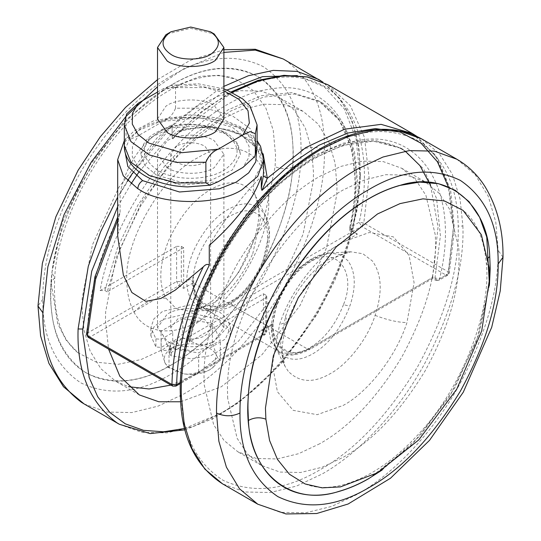 <?xml version="1.0" encoding="UTF-8"?>
<svg xmlns="http://www.w3.org/2000/svg" width="541" height="541" viewBox="0 0 541 541"><rect width="100%" height="100%" fill="white"/><g stroke="black" fill="none" stroke-linecap="round" stroke-linejoin="round"><path stroke-width="0.41" stroke-dasharray="2.71 2.03" d="M227.7 398.474L227.484 390.433C227.085 356.546 238.385 318.507 261.391 276.329C286.419 235.315 313.706 206.506 343.258 189.905L364.323 179.977L385.875 174.689L406.609 175.122L425.118 181.796L439.035 193.191L449.388 208.907L458.815 248.711L459.032 256.752C459.431 290.639 448.124 328.678 425.125 370.856C400.09 411.87 372.803 440.678 343.258 457.28L322.193 467.208L300.64 472.496L279.907 472.063L261.391 465.388L247.474 453.994L237.12 438.278L227.7 398.474M319.785 443.728L298.72 453.656L277.168 458.944L256.434 458.511L237.925 451.836L224.008 440.442L213.654 424.726L204.227 384.922L204.011 376.881C203.612 342.994 214.919 304.955 237.918 262.777C262.953 221.763 290.24 192.954 319.785 176.352L340.85 166.425L362.402 161.137L383.136 161.57L401.652 168.244L415.562 179.639L425.923 195.355L435.343 235.166L435.559 243.2C435.958 277.087 424.658 315.126 401.652 357.31C376.624 398.318 349.337 427.126 319.785 443.728M489.443 285.364L476.547 341.148L449.612 396.587L412.154 444.438L369.07 478.454M182.77 337.658L197.573 344.286C202.97 344.894 207.906 344.211 212.383 342.243L216.353 355.126C213.411 349.594 207.156 345.983 197.573 344.286C187.808 342.987 179.26 344.313 171.93 348.255C165.1 352.489 162.807 357.425 165.052 363.058L161.09 350.176C164.356 350.953 167.967 350.311 171.93 348.255L182.77 337.658L182.77 318.69L161.09 331.207L167.041 344.029L161.171 347.417L155.923 346.997L150.871 335.785L153.908 326.987L162.537 319.528L190.703 312.793L218.868 319.528L227.504 326.987L230.534 335.785L225.266 347.214L210.868 355.62L191.135 358.778L171.287 355.863L169.59 354.193L170.557 352.84L176.427 349.452L198.642 352.888L220.322 340.37L212.383 323.268L182.77 318.69M161.09 350.176L161.09 331.207M172.735 340.742L172.735 332.614L161.171 339.288L155.923 338.869L150.871 327.657L153.908 318.859L162.537 311.4L190.703 304.664L218.868 311.4L227.504 318.859L230.534 327.657L225.266 339.085L210.868 347.491L191.135 350.649L171.287 347.735L169.59 346.064L170.557 344.705L182.121 338.03L182.121 346.159L172.735 340.742L167.041 344.029L169.022 348.303L176.427 349.452L182.121 346.159M172.735 332.614L170.787 327.657L177.773 318.913L179.206 318.27L192.393 316.201L204.782 319.528L210.618 327.657L206.966 334.297L203.639 336.401C196.741 339.39 189.566 339.931 182.121 338.03M213.418 367.048L220.322 359.339C219.119 359.42 217.793 358.014 216.353 355.126L212.931 367.481L209.482 369.936C205.519 371.992 201.908 372.634 198.642 371.856C194.199 373.824 189.262 374.507 183.832 373.899C193.597 375.197 202.145 373.872 209.482 369.936L212.931 367.481M165.052 363.058L168.474 367.481L183.832 373.899L167.311 366.446L165.052 363.058M212.383 342.243L212.383 323.268M220.322 359.339L220.322 340.37M198.642 371.856L198.642 352.888M169.022 367.271L169.022 348.303M177.773 145.468C187.193 141.695 196.2 141.898 204.782 146.084L210.618 154.212L204.782 162.341L203.639 162.956C194.212 166.736 185.205 166.527 176.623 162.341L170.787 154.212L176.623 146.084L177.773 145.468M167.237 33.955L190.703 28.342L214.175 33.955M157.512 118.979L165.844 106.286C175.737 98.34 203.071 97.698 214.175 105.434L223.893 118.979M225.922 133.877L236.721 143.209L240.508 154.212L232.292 170.036L210.341 180.64L181.911 182.52L156.383 175.054L144.69 165.215L140.897 154.212L149.12 138.388L171.064 127.784L199.501 125.911L225.922 133.877M222.736 132.051L223.575 132.525C241.198 144.758 241.597 157.167 224.765 169.766C208.204 180.62 176.359 181.188 158.669 170.949L157.83 170.483C138.807 156.68 139.923 143.446 161.171 130.773C178.462 122.205 206.561 122.787 222.736 132.051L224.339 131.855L225.029 133.377M126.594 113.989L126.08 116.187L126.08 136.778L131.247 138.909L138.422 135.615L163.186 121.319C168.718 119.034 172.829 114.672 175.534 108.227L205.174 108.139L231.933 115.504L250.469 128.859L257.083 145.543M157.512 92.071L163.186 88.798L194.016 84.923L223.893 90.766M175.534 108.227L175.534 87.635L171.301 85.289L163.186 88.798M170.956 385.104L197.742 373.27L238.534 341.148L276.667 291.829L303.075 234.267L313.3 181.025L313.516 172.741L311.589 149.526L305.388 128.224L294.649 110.479L279.609 97.786L261.093 91.111L240.36 90.678L218.807 95.967L197.742 105.894L156.958 138.016L118.824 187.335L92.416 244.897L82.185 298.138L81.968 306.422L83.902 329.631L90.097 350.94L100.842 368.685L115.882 381.378L128.46 386.687M180.64 401.767L221.215 386.815L262 354.693L300.133 305.381L326.541 247.812L336.773 194.577L336.989 186.287L335.055 163.078L328.86 141.776L318.115 124.031L303.075 111.338L284.566 104.663L263.832 104.23L242.28 109.512L221.215 119.446L180.424 151.568L142.29 200.887L115.882 258.449L105.657 311.69L105.441 319.974L108.579 349.094M163.477 90.388L124.761 120.711L88.345 167.155L62.58 221.729L51.841 272.88L51.409 284.498L57.718 323.667L66.076 340.032L77.911 352.766L96.454 362.206L118.073 364.323L140.985 359.555L163.477 349.209L202.199 318.886L238.615 272.441L264.373 217.867L275.112 166.716L275.552 155.098L273.266 130.442L265.942 108.214L253.296 90.543L235.849 79.209L218.902 75.327L200.549 76.274L163.477 90.388M171.93 84.721C162.151 90.306 152.109 97.576 141.783 106.523C84.078 155.456 43.01 248.941 51.679 311.643C57.867 376.137 112.67 400.293 171.93 364.634C181.702 359.048 191.751 351.778 202.07 342.832C257.617 295.609 298.159 206.946 292.789 144.427C289.604 75.368 233.394 47.601 171.93 84.721M117.681 159.636L123.686 142.892L139.071 129.82C162.307 113.738 219.098 113.738 242.334 129.82L243.619 130.584L242.253 127.548L238.804 127.804L205.404 116.842L168.636 118.066L138.665 130.415L129.279 139.686L124.707 150.094M167.237 167.764C177.171 174.533 200.921 175.291 212.261 168.785L214.175 167.764L223.893 154.212L214.175 140.66C204.234 133.898 180.491 133.14 169.15 139.639L167.237 140.66L157.512 154.212L167.237 167.764M212.261 342.23L214.175 341.209L223.893 327.657L214.175 314.105C204.234 307.342 180.491 306.585 169.15 313.083L167.237 314.105L157.512 327.657L167.237 341.209C177.171 347.978 200.921 348.729 212.261 342.23M175.453 135.074L175.453 135.074C176.88 133.444 179.389 131.943 182.973 130.584C205.519 125.072 225.381 127.04 242.557 136.494C250.388 140.903 256.157 146.523 259.849 153.346C262.338 157.871 263.629 163.247 263.724 169.482L257.401 148.707L239.278 133.593L212.532 126.283L182.439 129.299C178.003 130.719 174.567 133.235 172.139 136.846L172.768 138.868L175.453 135.074L182.817 129.522L207.9 126.432L231.426 130.32L250.598 139.896L263.142 153.867M86.486 334.372L87.459 333.067C88.366 294.75 99.24 255.007 120.082 213.823L120.082 193.834C123.111 178.158 129.434 163.842 139.071 150.892C147.74 139.51 158.756 130.861 172.119 124.937L172.139 136.846M117.681 235.991L118.77 218.145C119.216 214.331 119.656 212.89 120.082 213.823L119.784 213.053L117.681 217.198M182.439 129.299C183 130.922 183.129 130.996 182.817 129.522C183.129 130.996 183 130.922 182.439 129.299M265.807 297.848L266.781 296.488L265.807 295.136L265.807 330.368L266.781 331.721L265.807 333.073L265.807 297.848L189.276 342.027C204.843 256.562 278.108 162.929 344.042 144.231C415.441 119.385 462.582 185.786 439.59 278.818L448.374 273.746L453.561 227.281L448.327 186.848M100.092 290.537L104.866 290.497L117.586 247.541L137.86 205.249L164.302 166.5L195.112 133.945L228.18 109.796L261.256 95.71L292.079 92.646L318.541 100.809L339.329 120.345L352.09 149.762L355.91 186.943L350.5 229.195L349.513 227.944L350.406 227.328C371.329 141.559 333.357 76.666 269.58 89.197C200.914 97.935 116.626 198.06 100.092 290.537L176.623 246.358L176.623 281.584L178.97 285.655L181.316 281.584L181.316 246.358L176.623 246.358M262.087 330.93L270.507 326.067L272.921 323.552L263.46 329.009L262.087 330.93L258.767 331.721L263.46 334.433L265.807 330.368L263.46 329.009L263.46 293.783L187.01 337.915L199.73 294.967L220.004 252.674L246.446 213.925L277.256 181.37L310.324 157.221L343.4 143.135L374.223 140.072L400.685 148.234L405.256 151.155M430.568 185.394L438.041 227.098L432.644 276.62L434.991 277.973L440.401 235.72L436.58 198.54L423.819 169.123L403.031 149.593L400.685 148.234M272.921 323.552C271.021 348.722 289.469 360.746 310.399 347.985L432.55 277.459C432.55 278.919 432.55 278.919 432.55 277.459C432.55 278.919 432.55 278.919 432.55 277.459L432.644 276.62M187.01 337.915L189.357 339.275L190.283 340.837L189.276 342.027M263.46 293.783L265.807 295.136M352.854 230.547L352.752 231.392L230.601 301.912C209.671 314.679 191.223 302.656 193.123 277.479L183.663 282.943L183.663 247.71L107.213 291.849L119.933 248.894L140.207 206.601L166.648 167.859L197.458 135.297L230.527 111.148L263.602 97.062L294.426 93.999L320.887 102.168L341.675 121.698L354.436 151.115L358.257 188.295L352.854 230.547L350.5 229.195L351.089 231.555C350.088 231.392 349.56 230.189 349.513 227.944C363.207 171.686 350.744 117.742 318.541 100.809L320.887 102.168M107.213 291.849L104.866 290.497M183.663 247.71L181.316 246.358M209.266 245.323C224.278 219.538 241.624 196.572 261.31 176.434L261.31 176.461M120.082 193.834C135.094 168.048 152.44 145.083 172.126 124.944L172.119 136.609M270.507 326.067L268.153 326.304L193.049 282.943L192.082 280.752L193.123 277.479M88.142 337.293L89.806 337.131L178.97 285.655L183.663 288.36L193.049 282.943L195.849 298.28L204.735 308.769L218.26 311.224L232.948 305.976L357.445 234.097L354.125 233.306L350.406 227.328L359.19 222.25L363.795 223.041L369.063 177.462L364.506 137.455L350.433 105.806L327.826 84.727M183.663 288.36L183.663 282.943L181.316 281.584L176.623 281.584L87.459 333.067L89.806 337.131L174.297 385.909L175.953 386.078M343.467 304.684C335.494 324.823 324.472 339.045 310.399 347.342C284.559 364.113 263.636 337.449 277.33 304.556C285.303 284.417 296.326 270.202 310.399 261.898C336.238 245.134 357.161 271.792 343.467 304.684L349.817 306.192C356.35 286.656 355.653 271.426 347.735 260.498L339.917 254.574L329.942 252.978L312.996 258.551C297.32 267.795 285.046 283.626 276.174 306.05L271.798 329.902L275.443 347.369L278.25 351.738C287.487 361.084 299.065 361.733 312.996 353.686C328.664 344.448 340.938 328.617 349.817 306.192M277.33 304.556L275.754 305.09L276.174 306.05M288.245 371.295L284.857 366.007L280.441 344.874L285.459 316.823C293.391 291.964 313.773 267.308 330.281 258.551L350.791 251.808L362.855 253.736L372.316 260.911C381.784 273.969 382.71 292.126 375.109 315.376C367.17 340.242 346.788 364.891 330.281 373.655C313.435 383.386 299.423 382.602 288.245 371.295M285.459 316.823L287.514 321.712L279.548 324.62C290.828 289.286 319.799 254.25 343.258 241.8L369.327 232.488L393.341 236.843L409.118 255.46L414.088 282.7L406.96 322.564C395.687 357.892 366.717 392.935 343.258 405.385L317.182 414.69L293.168 410.342L277.398 391.725L272.421 364.485L279.548 324.62M375.109 315.376C387.471 320.076 398.088 322.47 406.96 322.564M181.357 393.983L181.316 389.987C180.843 349.452 194.361 303.961 221.871 253.513C251.808 204.457 284.444 170.002 319.785 150.148C354.402 129.61 386.558 126.107 416.259 139.639C443.762 157.147 457.747 185.969 458.213 226.104L458.254 230.094C458.734 270.628 445.216 316.12 417.699 366.575C387.762 415.623 355.126 450.078 319.785 469.933C285.168 490.471 253.012 493.974 223.318 480.442C195.815 462.934 181.83 434.112 181.357 393.983L180.39 395.41M421.703 138.929L439.434 153.712L452.323 174.256L460.06 198.973L462.907 226.037L458.213 226.104M462.907 226.037C464.347 266.442 451.471 312.549 424.279 364.35C396.661 414.562 356.194 454.934 322.132 473.997L296.509 486.082L270.297 492.513L245.08 491.985L222.561 483.864M456.908 159.257L475.201 174.696L488.266 196.275L495.806 222.189L498.153 250.422C498.646 290.125 485.757 334.872 459.485 384.678C431.867 434.89 391.4 475.262 357.337 494.325L331.714 506.403L305.503 512.834L280.279 512.307L257.766 504.192M488.043 258.104L486.258 262.845L489.159 267.552M489.49 284.167L478.819 334.352L454.731 387.951L420.357 435.613L382.23 469.946M503.015 257.198L498.153 250.422M161.171 339.288L161.171 347.417M155.923 338.869L155.923 346.997M170.557 344.705L170.557 352.84M171.287 347.735L171.287 355.863M158.669 170.949L156.383 175.054M124.322 124.944L126.08 116.187M175.534 87.635L205.174 87.541L231.933 94.905L250.469 108.261L257.083 124.944M124.322 145.543L126.08 136.778M163.186 121.319L199.561 117.776L232.481 127.385L243.43 136.116L249.117 146.388L248.961 157.174L242.983 167.385M218.219 181.688L181.844 185.225L148.924 175.622L137.975 166.885L132.288 156.619L132.444 145.833L138.422 135.615M197.533 296.799C205.506 307.734 216.528 309.222 230.601 301.269C248.907 292.613 269.256 257.374 267.599 237.188C267.667 230.845 266.355 225.212 263.67 220.302C255.697 209.367 244.674 207.879 230.601 215.832C212.295 224.488 191.947 259.727 193.604 279.913C193.536 286.263 194.848 291.89 197.533 296.799L191.183 299.64C184.65 287.65 185.347 271.623 193.265 251.551C202.496 231.541 214.08 217.516 228.004 209.482C243.68 200.63 255.954 202.293 264.826 214.466L265.557 215.805L269.202 233.266L262.75 262.554C253.513 282.564 241.935 296.59 228.004 304.624L211.058 310.196L199.501 307.849L191.183 299.64M263.67 220.302L264.826 214.466M252.755 253.722L260.559 218.294L255.541 196.031C244.89 180.863 229.945 178.692 210.72 189.519C193.867 199.244 179.855 216.204 168.684 240.42C159.216 264.407 158.29 283.633 165.891 298.111L175.994 308.404L190.209 311.366L210.72 304.624C227.565 294.899 241.577 277.939 252.755 253.722M255.541 196.031C251.396 186.591 253.364 176.927 261.452 167.047C250.172 144.738 221.201 143.149 197.742 157.789C162.699 174.364 123.747 241.841 126.912 280.475C126.79 292.302 129.171 302.845 134.04 312.116C145.313 334.426 174.283 336.008 197.742 321.374C232.786 304.793 271.744 237.323 268.579 198.689C268.694 186.861 266.321 176.319 261.452 167.047M165.891 298.111C153.529 298.017 142.912 302.69 134.04 312.116M184.562 428.486L221.215 413.026C255.832 393.591 287.988 359.968 317.682 312.143C345.185 262.872 359.17 217.901 359.643 177.232L359.684 173.188L356.046 138.868L344.319 108.849L324.289 86.851L297.361 75.618M226.929 90.076L221.215 93.235L179.585 124.667L139.057 171.849M131.003 183.906L117.681 206.723M119.297 424.245L141.81 432.36L167.034 432.888L193.245 426.457L218.868 414.379C254.067 394.619 286.771 360.421 316.972 311.785C344.942 261.682 359.163 215.954 359.643 174.587L360.61 175.947L359.643 177.232M359.643 174.587C361.084 132.511 348.208 101.275 321.016 80.873M223.893 86.371L218.868 89.17L175.061 122.53L132.728 172.877M127.52 180.768L117.681 197.107M84.092 403.917L106.604 412.039L131.828 412.567L158.04 406.135L183.663 394.058C219.599 373.865 252.796 338.822 283.234 288.941C311.217 237.634 324.965 191.372 324.478 150.148C324.972 109.884 312.076 80.021 285.81 60.551L283.234 58.983M223.893 52.396L183.663 68.849L157.512 86.776M51.26 282.044L50.793 294.602C50.374 330.537 62.201 356.675 86.269 373.02C112.454 385.692 141.005 382.859 171.916 364.533C181.681 358.953 191.724 351.691 202.036 342.751C250.057 303.305 290.808 221.485 292.573 167.297L293.039 154.74C293.459 118.804 281.631 92.667 257.563 76.322C231.379 63.649 202.828 66.475 171.916 84.809C162.151 90.388 152.109 97.651 141.796 106.591C93.776 146.036 53.025 227.856 51.26 282.044L54.749 277.722L51.841 272.88M292.573 167.297C286.906 169.319 281.083 169.123 275.112 166.716M171.93 75.625C138.983 94.134 108.558 126.249 80.65 171.977C55.006 219.01 42.401 261.418 42.847 299.2C42.401 337.496 55.006 365.358 80.65 382.771C108.558 396.276 138.983 393.26 171.93 373.73C204.87 355.221 235.294 323.099 263.203 277.377C288.853 230.344 301.452 187.937 301.012 150.148C301.452 111.852 288.853 83.997 263.203 66.584C235.294 53.079 204.87 56.088 171.93 75.625M42.847 299.2L37.985 305.976M301.012 150.148C308.81 146.496 316.634 146.496 324.478 150.148M243.619 130.584L258.118 143.433L263.724 159.636M256.698 150.094L250.929 138.097L238.804 127.804M412.316 133.512L434.923 154.591L448.996 186.232L453.554 226.246L448.286 271.819L449.273 273.083L447.684 275.261L438.9 280.333L439.59 278.818L434.991 277.973L435.579 280.333L438.9 280.333L435.579 280.333L432.55 278.581L309.709 349.5L308.052 349.337L293.364 354.585L279.839 352.13L270.953 341.642L268.153 326.304L258.767 331.721M172.768 138.868C219.22 89.116 276.133 66.239 314.598 81.847C356.025 96.886 374.277 154.361 359.19 222.25L361.537 226.321L363.795 223.041L448.286 271.819L446.027 275.099L447.684 275.261L449.273 273.083L454.501 229.567L450.653 190.283L437.737 158.432L416.901 136.4M232.17 92.396L182.817 129.522M118.77 218.145L117.681 220.343M400.299 148.106L373.655 141.221L342.974 145.272L310.291 159.98L277.763 184.373L247.562 216.826L221.682 255.196L201.84 296.935L189.357 339.275M180.552 382.298L265.807 333.073L265.117 334.595L263.46 334.433L174.297 385.909L172.633 386.078M357.445 234.097L352.752 231.392L361.537 226.321L446.027 275.099L437.243 280.17L432.55 277.459L308.052 349.337L232.948 305.976L230.601 301.912M310.399 347.985L309.709 349.5C296.394 355.985 286.432 356.864 279.839 352.13L204.735 308.769C196.944 304.928 192.724 295.589 192.082 280.752M352.752 231.392L351.089 231.555L354.125 233.306M275.754 305.09C279.968 292.864 286.764 281.645 296.15 271.433C303.738 263.481 311.704 258.01 320.049 255.021L329.942 252.978L350.791 251.808C348.526 251.673 344.461 253.005 338.585 255.785C332.85 258.686 326.595 263.379 319.812 269.871L305.969 286.061C297.658 297.861 291.504 309.75 287.514 321.712C282.26 338.707 280.833 351.914 283.227 361.341L284.857 366.007L275.443 347.369C270.06 334.791 270.162 320.698 275.754 305.09M261.391 465.388L237.925 451.836M401.652 168.244L425.118 181.796M305.151 483.965C315.105 488.023 326.98 488.509 340.769 485.439C368.516 478.548 394.991 459.803 417.99 434.707C462.88 387.836 491.877 309.249 486.258 262.845C484.039 238.48 476.317 220.999 463.089 210.402M169.59 354.193L169.59 346.064M150.871 335.785L150.871 327.657M230.534 335.785L230.534 327.657M167.311 366.446L168.474 367.481M210.618 327.657L210.618 154.212M170.787 154.212L170.787 327.657M140.897 154.212C140.971 149.465 142.581 145.103 145.712 141.133C147.463 137.772 153.171 133.776 162.841 129.13C170.875 125.897 179.943 124.207 190.026 124.058L207.771 125.85L224.339 131.855C230.513 135.162 235.112 139.497 238.121 144.86L240.508 154.212M223.893 88.934L198.297 83.794L171.301 85.289M211.058 310.196C246.574 309.242 281.665 246.635 265.557 215.805L256.143 197.167C256.231 197.742 257.983 199.061 258.808 209.867C259.464 223.122 255.447 239.034 246.757 257.611C241.124 268.762 234.706 278.432 227.497 286.622L212.349 300.985C205.519 306.017 199.751 309.175 195.037 310.446L190.209 311.366L211.058 310.196M139.348 394.923L115.882 381.378M303.075 111.338L279.609 97.786M184.907 429.838L213.289 418.511L239.345 402.22L280.63 364.255L317.012 314.47L334.832 280.448L348.242 245.702L357.236 209.435L360.61 175.947L358.866 146.99L352.063 120.711L340.025 98.658L323.024 82.205M77.911 352.766C60.524 338.497 52.802 313.482 54.749 277.722C56.805 224.204 96.967 145.198 145.137 107.334C181.208 77.302 215.771 70.479 235.849 79.209M157.512 79.642L190.019 60.436L223.893 49.725M124.322 140.633L133.837 131.159L153.948 120.65L191.845 114.672L219.605 118.256L242.253 127.548L257.083 140.633M223.893 154.212L223.893 327.657M157.512 327.657L157.512 154.212M175.433 135.101L202.584 110.675L231.129 91.896M266.781 296.488L266.781 331.721L265.117 334.595L180.505 383.447M190.283 340.837C198.31 301.222 216.008 262.453 243.389 224.515C256.732 206.642 271.041 191.311 286.317 178.523C301.547 165.891 316.424 156.511 330.95 150.391C358.176 138.706 382.203 138.442 403.031 149.593"/><path stroke-width="0.81" d="M377.523 213.965L400.015 203.612L422.927 198.851L444.546 200.968L463.089 210.402L481.368 234.76L489.159 267.552L489.591 278.669L481.72 330.849L456.766 389.128L418.775 439.88L377.523 472.78L340.451 486.9L322.098 487.847L305.151 483.965L289.421 474.227L277.418 459.35L269.587 440.516L265.888 419.194L265.448 408.076L273.32 355.904L298.274 297.624L336.272 246.872L377.523 213.965M369.07 478.454C359.298 484.154 349.249 488.489 338.93 491.458C283.383 508.378 242.841 466.525 248.211 397.811C251.396 325.067 307.606 232.4 369.07 198.54C378.849 192.839 388.891 188.505 399.217 185.536L419.701 182.107L438.555 183.703L455.177 190.283L469.027 201.631L479.664 217.381L486.744 237.026L489.443 285.364M169.881 32.467L171.044 31.75L190.703 27.05L210.361 31.75C220.593 38.81 220.978 46.141 211.524 53.735C203.24 60.389 180.342 60.93 171.044 54.452C160.812 47.392 160.427 40.061 169.881 32.467M210.361 31.75L214.175 33.955L223.893 47.5L215.561 60.2C205.668 68.139 178.334 68.788 167.237 61.052L157.512 47.5L165.844 34.807L171.044 31.75M223.893 47.5L223.893 118.979L215.561 131.679C205.668 139.619 178.334 140.268 167.237 132.531L157.512 118.979L157.512 47.5M223.893 90.766L239.142 99.456L248.021 110.716L249.36 123.057L242.983 134.871L250.104 131.591L255.332 133.701L255.332 154.3L254.811 156.498L242.983 167.385L218.219 181.688L210.104 185.198L205.878 182.851L176.231 182.946L149.478 175.582L130.942 162.226L124.322 145.543L124.322 124.944L126.594 113.989L138.422 103.094L157.512 92.071M242.983 134.871L218.219 149.167L181.844 152.704L148.924 143.101L137.975 134.364L132.288 124.099L132.444 113.312L138.422 103.094M205.878 182.851L205.878 162.253C208.515 155.869 212.627 151.5 218.219 149.167M128.46 386.687L149.079 388.979L170.956 385.104M108.579 349.094L119.838 376.232L139.348 394.923L158.811 401.767L180.64 401.767M257.083 140.633L260.519 146.239L263.724 159.636L257.719 176.38L242.334 189.445C219.098 205.526 162.307 205.526 139.071 189.445L137.786 188.687C138.097 185.238 139.7 182.554 142.601 180.626L179.511 191.987L219.369 188.782L236.174 182.134L248.698 172.863L255.758 161.84L256.698 150.094M263.142 153.867L267.308 178.3L261.952 190.364L261.323 188.336L261.317 176.434C257.55 187.849 251.22 199.21 242.334 210.51C232.339 223.264 221.316 234.868 209.266 245.323L209.266 265.313C188.424 306.497 177.549 346.247 176.643 384.556L171.95 384.509C172.809 346.828 183.25 307.633 203.26 266.923L175.216 290.145L160.805 298.476L145.752 301.357L131.876 292.519L123.389 275.227L117.681 235.991L117.681 159.636L124.322 140.633M261.323 188.336L263.257 175.96L263.724 169.191M203.26 266.923C205.668 264.245 207.67 263.71 209.266 265.313M263.257 175.96L267.308 178.3L305.699 147.646L344.631 129.184L381.107 124.349L412.316 133.512L416.901 136.4M405.256 151.155L419.972 165.661L430.568 185.394M261.317 188.112L261.31 176.434M222.561 483.864L204.829 469.081L191.947 448.536L184.21 423.819L181.357 396.756L180.39 395.41C177.245 334.223 215.21 242.639 270.033 188.559C296.123 162.172 322.571 144.447 349.385 135.392C376.495 126.236 400.604 127.412 421.703 138.929L456.908 159.257L434.396 151.135L409.172 150.608L382.96 157.039L357.337 169.117C323.275 188.187 282.808 228.552 255.19 278.764C228.924 328.57 216.028 373.324 216.522 413.02L218.868 441.253L226.409 467.167L239.474 488.746L257.766 504.192L222.561 483.864C195.186 466.038 181.127 436.553 180.39 395.41M181.357 396.756C179.916 356.35 192.792 310.243 219.984 258.442C247.609 208.231 288.069 167.859 322.132 148.795L347.755 136.717L373.966 130.286L399.19 130.807L421.703 138.929M382.23 469.946L369.084 478.366C359.319 484.06 349.276 488.395 338.964 491.363C290.943 507.363 250.192 472.604 248.427 420.452L247.961 408.435C247.541 372.979 259.369 333.182 283.437 289.05C309.621 246.141 338.172 216.008 369.084 198.642C378.849 192.941 388.891 188.613 399.204 185.644C447.224 169.644 487.975 204.403 489.74 256.556L488.043 258.104M248.427 420.452C254.094 417.409 259.917 416.989 265.888 419.194M489.74 256.556L490.207 268.573L489.49 284.167M369.07 189.445C402.017 169.915 432.442 166.899 460.35 180.403C485.994 197.817 498.599 225.671 498.153 263.974C498.599 301.756 485.994 344.164 460.35 391.197C432.442 436.925 402.017 469.04 369.07 487.549C336.13 507.079 305.706 510.095 277.797 496.591C252.147 479.177 239.548 451.316 239.988 413.02C239.548 375.238 252.147 332.83 277.797 285.797C305.706 240.069 336.13 207.954 369.07 189.445M498.153 263.974L503.015 257.198C503.326 230.473 497.274 206.845 484.858 186.314C477.581 174.926 468.263 165.904 456.908 159.257M239.988 413.02C232.19 416.678 224.366 416.678 216.522 413.02M205.878 162.253L176.231 162.347L149.478 154.983L130.942 141.627L124.322 124.944M223.893 88.934L227.004 90.104L242.801 98.983L250.05 106.097L257.083 124.944L255.332 133.701M257.083 124.944L257.083 145.543L255.332 154.3M297.361 75.618L262.507 76.673L226.929 90.076M117.681 206.723L91.747 271.156L82.787 329.036L82.746 333.08L89.17 377.51L97.684 396.695L109.83 412.431L125.296 423.833L143.48 430.332L163.544 431.792L184.562 428.486M139.057 171.849L131.003 183.906M117.681 197.107L100.633 231.724L88.264 266.388L78.093 328.962L82.787 329.036M78.093 328.962C76.653 371.038 89.529 402.274 116.721 422.677L119.297 424.245L150.121 433.591L184.907 429.838M321.016 80.873L318.439 79.311L297.131 71.412L273.3 70.384L248.427 75.726L223.893 86.371M132.728 172.877L127.52 180.768M81.515 402.355L84.092 403.917L63.486 386.741L48.92 363.376L40.595 335.866L37.985 305.976L42.847 312.752C42.354 353.016 55.243 382.886 81.515 402.355M323.024 82.205L283.234 58.983L255.298 50.103L223.893 52.396M157.512 86.776L126.08 116.308M125.985 116.41L91.131 162.293L64.048 214.696L47.865 266.821L42.847 312.752M137.786 188.687L123.287 175.832L117.681 159.636M124.707 150.094L127.825 166.5L142.601 180.626M448.327 186.848L437.466 161.854L421.168 143.318L400.164 132.058L375.386 128.582L347.931 133.039L319.014 145.238L289.922 164.633L261.952 190.364M231.129 91.896L258.111 80.345L283.917 75.327L307.464 76.917L327.826 84.727L307.302 76.991L283.951 75.699L258.605 80.893L232.17 92.396M117.681 220.343L95.601 279.224L87.459 335.731L86.486 334.372L88.142 337.293L172.633 386.078L175.953 386.078L180.505 383.447M403.031 149.593L400.299 148.106M175.953 386.078L176.643 384.556L180.552 382.298M88.142 337.293L87.459 335.731L171.95 384.509L172.633 386.078M257.766 504.192L285.925 513.95L316.695 513.517L348.12 504.009L390.48 478.244L429.52 440.347L463.285 392.198L491.695 327.319L500.229 290.943L503.015 257.198M257.083 145.543L254.811 156.498M210.104 185.198L187.49 186.909C175.642 186.503 164.863 184.427 155.145 180.674C135.338 173.086 123.801 158.824 124.322 145.543M119.297 424.245L84.092 403.917M37.985 305.976L42.367 263.298L55.872 216.833L78.012 170.456L100.234 136.88L125.505 107.436L157.512 79.642M223.893 49.725L255.318 49.258L283.234 58.983M263.724 159.636L263.724 169.489M117.681 217.198L94.905 276.87L86.486 334.372M327.826 84.727L412.316 133.512"/></g></svg>
